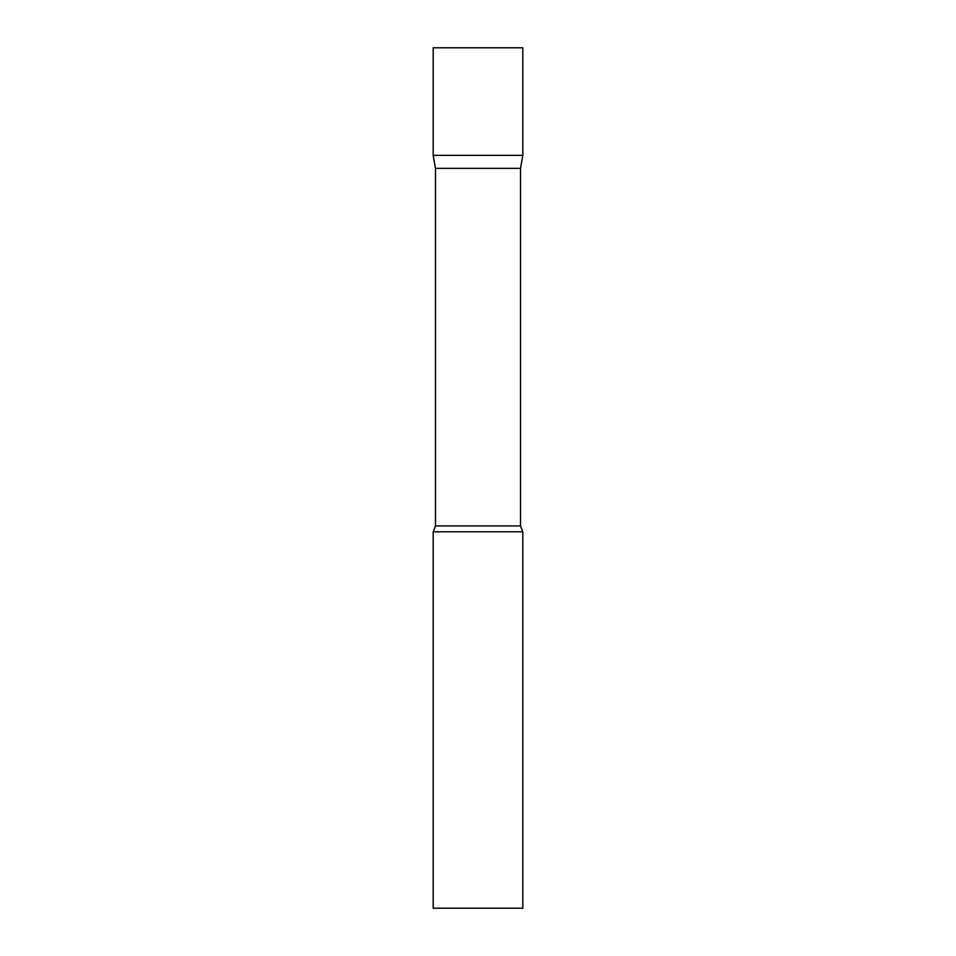 <?xml version="1.0" encoding="UTF-8"?>
<svg xmlns="http://www.w3.org/2000/svg" width="956" height="956" viewBox="0 0 956 956"><rect width="100%" height="100%" fill="white"/><g stroke="black" fill="none" stroke-linecap="round" stroke-linejoin="round"><path stroke-width="1.43" d="M435.482 168.364L433.188 155.35L522.812 155.35L522.812 47.8L433.188 47.8L433.188 155.35L522.812 155.35L520.518 168.364L435.482 168.364L435.482 525.92L433.188 531.775L433.188 908.2L522.812 908.2L522.812 531.775L433.188 531.775M520.518 168.364L520.518 525.92L435.482 525.92M520.518 525.92L522.812 531.775"/></g></svg>
